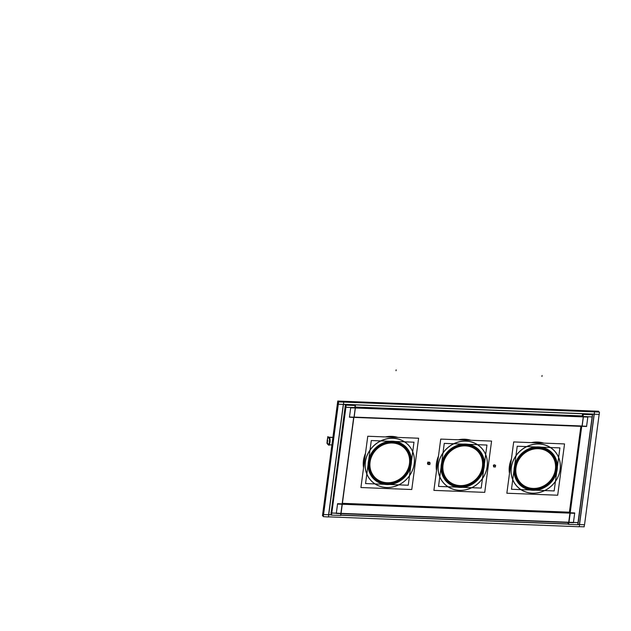 <?xml version="1.0" encoding="UTF-8"?>
<svg xmlns="http://www.w3.org/2000/svg" width="631" height="631" viewBox="0 0 631 631"><rect width="100%" height="100%" fill="white"/><g stroke="black" fill="none" stroke-linecap="round" stroke-linejoin="round"><path stroke-width="0.95" d="M594.126 414.204L579.416 524.432L577.957 524.369L579.416 524.432L594.126 414.204M568.231 523.99L340.827 515.117L568.231 523.99M331.101 514.738L328.735 514.644L331.101 514.738M328.609 514.636L343.311 404.416L328.609 514.636M343.453 404.313L594.142 414.094L343.453 404.313M436.518 470.679A26.336 23.946 135 0 1 436.431 463.391A26.336 23.946 135 0 1 438.45 456.189A26.336 23.946 135 0 0 436.431 463.391A26.336 23.946 135 0 0 436.518 470.679A26.336 23.946 -45 0 1 436.691 461.821M470.876 440.272A26.336 23.946 135 0 0 458.366 439.783A26.336 23.946 -45 0 1 470.868 440.272A26.336 23.946 135 0 0 458.366 439.783M363.464 460.543A26.336 23.946 135 0 0 363.559 467.831A26.336 23.946 135 0 1 363.464 460.543A26.336 23.946 135 0 1 365.491 453.342A26.336 23.946 135 0 0 363.464 460.543M397.916 437.417A26.336 23.946 135 0 0 385.399 436.936A26.336 23.946 135 0 1 397.916 437.417A26.336 23.946 -45 0 0 385.415 436.936M509.233 467.823A26.336 23.946 -45 0 1 511.418 459.052A26.336 23.946 135 0 0 509.391 466.246A26.336 23.946 135 0 0 509.485 473.526A26.336 23.946 -45 0 1 509.659 464.668L510.55 465.52M543.843 443.12A26.336 23.946 135 0 0 531.326 442.631A26.336 23.946 -45 0 1 543.835 443.12A26.336 23.946 135 0 0 531.326 442.631M428.654 462.255A0.868 0.789 -45 0 1 429.151 462.476A0.868 0.789 135 0 0 427.715 463.051A0.868 0.789 -45 0 0 427.928 463.698A0.868 0.789 -45 0 1 428.654 462.255A0.868 0.789 -45 0 1 429.34 462.799A0.868 0.789 135 0 0 427.715 463.051A0.868 0.789 -45 0 0 428.22 463.88A0.868 0.789 -45 0 1 428.654 462.255M494.822 465.039A0.868 0.789 135 0 0 493.474 465.339A0.868 0.789 135 0 0 493.592 466.262M368.338 462.042A22.629 20.571 135 0 0 386.89 484.49A22.629 20.571 135 0 0 411.199 463.714A22.629 20.571 135 0 0 392.656 441.274A22.629 20.571 135 0 0 368.338 462.042A22.629 20.571 135 0 0 386.89 484.49A22.629 20.571 135 0 0 411.199 463.714A22.629 20.571 135 0 0 392.656 441.274A22.629 20.571 135 0 0 368.338 462.042M414.212 463.832A25.808 23.465 135 0 0 393.058 438.237A25.808 23.465 135 0 0 365.325 461.924A25.808 23.465 135 0 0 386.48 487.518A25.808 23.465 135 0 0 414.212 463.832A25.808 23.465 135 0 0 393.058 438.237A25.808 23.465 135 0 0 365.325 461.924A25.808 23.465 135 0 0 386.48 487.518A25.808 23.465 135 0 0 414.212 463.832M441.298 464.889A22.629 20.571 135 0 0 459.849 487.337A22.629 20.571 135 0 0 484.166 466.569A22.629 20.571 135 0 0 465.615 444.121A22.629 20.571 135 0 0 441.298 464.889A22.629 20.571 135 0 0 459.849 487.337A22.629 20.571 135 0 0 484.166 466.569A22.629 20.571 135 0 0 465.615 444.121A22.629 20.571 135 0 0 441.298 464.889M487.179 466.68A25.808 23.465 135 0 0 466.017 441.085A25.808 23.465 135 0 0 438.293 464.771A25.808 23.465 135 0 0 459.447 490.374A25.808 23.465 135 0 0 487.179 466.68A25.808 23.465 135 0 0 466.017 441.085A25.808 23.465 135 0 0 438.293 464.771A25.808 23.465 135 0 0 459.447 490.374A25.808 23.465 135 0 0 487.179 466.68M514.265 467.737A22.629 20.571 135 0 0 532.816 490.184A22.629 20.571 135 0 0 557.126 469.417A22.629 20.571 135 0 0 538.582 446.969A22.629 20.571 135 0 0 514.265 467.737A22.629 20.571 135 0 0 532.816 490.184A22.629 20.571 135 0 0 557.126 469.417A22.629 20.571 135 0 0 538.582 446.969A22.629 20.571 135 0 0 514.265 467.737M560.139 469.535A25.808 23.465 135 0 0 538.984 443.932A25.808 23.465 135 0 0 511.252 467.626A25.808 23.465 135 0 0 532.406 493.221A25.808 23.465 135 0 0 560.139 469.535A25.808 23.465 135 0 0 538.984 443.932A25.808 23.465 135 0 0 511.252 467.626A25.808 23.465 135 0 0 532.406 493.221A25.808 23.465 135 0 0 560.139 469.535M427.692 463.012A0.915 0.828 135 0 0 428.126 463.895A0.915 0.828 -45 0 1 427.676 463.051A0.915 0.828 135 0 1 429.19 462.436A0.915 0.828 135 0 0 427.676 463.115M429.34 462.665A0.915 0.828 135 0 0 429.19 462.444A0.915 0.828 135 0 1 429.356 462.673A0.915 0.828 135 0 0 427.676 463.051A0.915 0.828 -45 0 0 428.118 463.888M429.727 463.044A0.868 0.789 135 0 1 429.924 463.682A0.868 0.789 -45 0 1 428.496 464.274A0.868 0.789 -45 0 1 428.283 463.619A0.868 0.789 135 0 1 429.719 463.044L429.151 462.476M495.453 466.167A0.868 0.789 135 0 0 495.256 465.473A0.868 0.789 135 0 1 495.453 466.104A0.868 0.789 -45 0 1 494.026 466.695A0.868 0.789 -45 0 1 493.813 466.041L493.387 465.615M493.821 466.104A0.868 0.789 135 0 1 495.256 465.473A0.868 0.789 135 0 0 493.813 466.041A0.868 0.789 -45 0 0 495.453 466.104A0.868 0.789 135 0 0 493.813 466.041M345.914 407.263L350.749 407.452L345.914 407.263M353.683 417.383L340.882 513.35L331.811 512.995L340.882 513.35L353.683 417.383M331.764 512.995L345.867 407.303L331.764 512.995M345.709 407.098L345.299 406.695L345.709 407.098M331.196 512.427L345.283 406.845L331.196 512.427L331.598 512.837L331.196 512.427M587.879 416.705L592.123 416.87L587.879 416.705M592.115 416.917L578.012 522.61L568.996 522.255L578.012 522.61L592.115 416.917M568.894 522.255L581.695 426.288L568.894 522.255L340.985 513.358L568.894 522.255L570.108 513.145L568.894 522.255M569.548 512.49L581.056 426.264L569.801 512.743L342.365 503.625L569.548 512.49M342.215 504.161L570.116 513.058L342.215 504.161M583.273 416.894L582.058 425.996L354.149 417.099L582.058 425.996L583.273 416.894M354.046 417.091L355.261 407.989L354.046 417.091M355.379 407.902L583.281 416.799L355.379 407.902M582.965 416.484L355.206 407.35L582.965 416.484M405.212 447.687A21.667 19.695 135 0 1 410.292 463.682A21.667 19.695 -45 0 1 396.008 481.942A21.667 19.695 -45 0 1 374.554 478.306M374.443 478.188A21.667 19.695 -45 0 1 369.245 462.081A21.667 19.695 135 0 1 383.616 443.782A21.667 19.695 135 0 1 405.102 447.576M478.18 450.534A21.667 19.695 135 0 1 483.251 466.53A21.667 19.695 -45 0 1 468.967 484.789A21.667 19.695 -45 0 1 447.521 481.153M447.403 481.035A21.667 19.695 -45 0 1 442.213 464.929A21.667 19.695 135 0 1 456.576 446.638A21.667 19.695 135 0 1 478.061 450.424M551.139 453.381A21.667 19.695 135 0 1 556.219 469.377A21.667 19.695 -45 0 1 541.934 487.637A21.667 19.695 -45 0 1 520.48 484.001M520.37 483.882A21.667 19.695 -45 0 1 515.172 467.776A21.667 19.695 135 0 1 529.543 449.485A21.667 19.695 135 0 1 551.029 453.271M579.25 526.64L584.14 526.83L584.416 524.732M577.941 524.479L584.543 524.74L599.142 414.401M337.475 403.154L338.421 404.219L599.269 414.401L599.45 412.082L338.61 401.9L323.293 516.647L328.428 516.955L343.737 402.215L342.649 401.245M593.455 411.033L594.544 412.004L579.234 526.751L328.435 516.852M568.35 524.109L340.811 515.227M331.22 514.849L323.703 514.557L322.756 513.484M598.496 412.051L598.598 411.238L337.759 401.056L322.449 515.795L323.403 515.835M436.273 464.976A26.336 23.946 -45 0 1 438.45 456.205M363.559 467.823A26.336 23.946 -45 0 1 363.732 458.974M363.306 462.129A26.336 23.946 -45 0 1 365.491 453.358M429.261 462.586A0.868 0.789 135 0 0 428.402 462.436M429.104 462.46A0.868 0.789 135 0 0 428.039 463.809M494.956 465.221A0.868 0.789 135 0 0 493.434 465.426A0.868 0.789 135 0 0 493.734 466.372A0.868 0.789 -45 0 1 494.767 465.023M494.073 465A0.868 0.789 -45 0 1 494.933 465.15M411.42 462.373A22.692 20.634 -45 0 1 386.898 484.569A22.692 20.634 -45 0 1 368.52 460.701M368.157 463.422A22.692 20.634 -45 0 1 392.679 441.235A22.692 20.634 -45 0 1 411.057 465.094M418.613 438.229L411.767 489.514L360.924 487.534L367.77 436.242L418.613 438.229M365.657 460.409A25.745 23.402 135 0 0 386.511 487.479A25.745 23.402 135 0 0 414.33 462.302M413.92 465.394A25.745 23.402 135 0 0 393.066 438.316A25.745 23.402 135 0 0 365.246 463.493M363.314 462.089L364.205 462.98M363.732 458.934L364.623 459.825M484.387 465.221A22.692 20.634 -45 0 1 459.857 487.416A22.692 20.634 -45 0 1 441.479 463.548M441.116 466.27A22.692 20.634 -45 0 1 465.639 444.082A22.692 20.634 -45 0 1 484.016 467.942M491.573 441.077L484.734 492.369L433.891 490.382L440.738 439.089L491.573 441.077M438.624 463.257A25.745 23.402 135 0 0 459.471 490.326A25.745 23.402 135 0 0 487.29 465.157M486.88 468.241A25.745 23.402 135 0 0 466.033 441.164A25.745 23.402 135 0 0 438.214 466.341M436.273 464.937L437.165 465.828M436.699 461.789L437.591 462.673M557.347 468.076A22.692 20.634 -45 0 1 532.824 490.263A22.692 20.634 -45 0 1 514.446 466.396M514.084 469.117A22.692 20.634 -45 0 1 538.606 446.929A22.692 20.634 -45 0 1 556.984 470.797M564.54 443.924L557.694 495.217L506.851 493.229L513.697 441.937L564.54 443.924M511.583 466.104A25.745 23.402 135 0 0 532.438 493.174A25.745 23.402 135 0 0 560.257 468.005M559.847 471.089A25.745 23.402 135 0 0 538.992 444.019A25.745 23.402 135 0 0 511.173 469.188M509.233 467.784L510.132 468.675M429.482 462.799L429.561 462.215L427.763 462.144L427.518 463.959L428.204 463.99M428.26 463.54L427.731 463.004M428.307 463.58A0.868 0.789 135 0 0 429.388 464.416A0.868 0.789 135 0 0 429.948 463.643M429.932 463.746A0.868 0.789 135 0 0 428.843 462.909A0.868 0.789 135 0 0 428.291 463.682M428.252 463.643L427.715 463.107M428.37 462.76L428.141 464.479L429.845 464.55L430.074 462.823L428.37 462.76M493.789 465.962L493.395 465.568M493.828 466.001A0.868 0.789 135 0 0 494.917 466.837A0.868 0.789 135 0 0 495.469 466.064M493.773 466.064L493.379 465.67M493.892 465.181L493.663 466.901L495.367 466.972L495.603 465.244L493.892 465.181M355.19 407.476L355.45 405.512L345.969 405.141L331.299 515.101L340.645 515.472M353.865 417.391L341.063 513.358M341.055 513.397L340.779 515.472M330.865 514.502L331.299 515.101M350.741 407.492L345.733 407.295L345.078 406.64M331.52 515.156L346.19 405.189L345.543 404.534M341.103 513.405L331.622 513.035L330.967 512.38M355.04 407.587L355.316 405.544L354.661 404.889M353.731 417.391L340.598 515.464M354.867 405.094L345.402 404.574L330.912 514.541M587.871 416.752L592.343 416.925L592.58 414.764L583.099 414.393L582.823 416.476M592.296 416.925L578.233 522.657L568.752 522.287M578.185 522.657L577.775 524.724M577.909 524.732L568.649 524.408L568.003 523.754M581.514 426.28L568.428 524.361M582.863 416.555L582.208 415.9M568.649 524.408L581.743 426.288M583.052 416.484L583.32 414.449L582.673 413.794M577.728 524.724L592.446 414.804L591.791 414.149M591.996 414.354L582.531 413.826L582.255 415.908M568.042 523.801L568.026 522.523M580.875 426.256L569.367 512.482M574.675 513.24L573.437 522.523M573.413 522.736L568.957 522.563M568.846 522.555L340.945 513.658M340.843 513.658L336.284 513.476L337.585 503.68L574.715 512.932M568.941 522.649L570.25 512.845L569.501 512.096M337.64 504.074L574.77 513.326M340.937 513.752L342.239 503.948M573.547 522.523L336.418 513.271M569.588 512.191L342.404 503.317M587.84 416.981L586.601 426.264M586.578 426.477L582.121 426.304M582.65 415.924L583.415 416.594L582.105 426.39L354.109 417.399M354.654 406.932L355.403 407.689L354.101 417.493L349.448 417.217L350.749 407.421L587.879 416.673M350.804 407.815L587.934 417.075M586.712 426.264L349.582 417.012M582.894 415.932L355.245 407.05M369.9 463.383A20.862 18.969 -45 0 1 392.443 442.978A20.862 18.969 -45 0 1 409.338 464.921M413.983 442.197L408.241 485.231L365.554 483.559L371.296 440.533L413.983 442.197M369.348 463.611A21.667 19.695 -45 0 1 383.23 444.279A21.667 19.695 -45 0 1 405.331 447.805A21.667 19.695 -45 0 1 410.308 465.213M410.655 462.61A21.667 19.695 -45 0 1 396.773 481.942A21.667 19.695 -45 0 1 374.672 478.416A21.667 19.695 -45 0 1 369.695 461.009M409.677 462.42A20.862 18.969 -45 0 1 387.126 482.818A20.862 18.969 -45 0 1 370.231 460.875M442.867 466.23A20.862 18.969 -45 0 1 465.41 445.825A20.862 18.969 -45 0 1 482.305 467.768M486.943 445.044L481.201 488.078L438.521 486.414L444.263 443.38L486.943 445.044M442.307 466.459A21.667 19.695 -45 0 1 456.189 447.127A21.667 19.695 -45 0 1 478.29 450.652A21.667 19.695 -45 0 1 483.267 468.06M483.614 465.457A21.667 19.695 -45 0 1 469.732 484.789A21.667 19.695 -45 0 1 447.631 481.264A21.667 19.695 -45 0 1 442.654 463.864M482.636 465.268A20.862 18.969 -45 0 1 460.094 485.665A20.862 18.969 -45 0 1 443.199 463.73M515.827 469.078A20.862 18.969 -45 0 1 538.369 448.673A20.862 18.969 -45 0 1 555.264 470.616M559.91 447.892L554.168 490.926L511.481 489.262L517.223 446.227L559.91 447.892M515.275 469.306A21.667 19.695 -45 0 1 529.157 449.974A21.667 19.695 -45 0 1 551.257 453.5A21.667 19.695 -45 0 1 556.234 470.907M556.581 468.305A21.667 19.695 -45 0 1 542.699 487.645A21.667 19.695 -45 0 1 520.599 484.119A21.667 19.695 -45 0 1 515.622 466.711M555.603 468.115A20.862 18.969 -45 0 1 533.053 488.512A20.862 18.969 -45 0 1 516.158 466.577M328.412 437.133A3.849 1.223 -87.8 0 1 328.601 437.094A3.849 1.223 -87.8 0 1 329.011 437.346L332.892 437.496M327.568 438.584A3.849 1.223 -87.8 0 0 327.221 441.179M327.552 443.869A3.849 1.223 -87.8 0 0 328.033 444.689L328.341 444.697A0.481 0.442 127.8 0 1 328.215 444.618L328.727 444.808M328.451 444.768A3.849 1.223 -87.8 0 1 328.301 444.792A3.849 1.223 -87.8 0 1 327.891 444.547L328.144 444.555M329.224 443.664A3.849 1.223 -87.8 0 0 329.682 440.233M329.382 438.111A3.849 1.223 -87.8 0 0 328.869 437.204L332.916 437.362M327.931 444.248A0.481 0.426 141.1 0 0 328.01 444.413L328.798 444.808M326.945 443.262L329.003 445.32L329.895 438.632L327.836 436.565L326.945 443.262M511.418 459.037A26.336 23.946 135 0 0 509.391 466.246A26.336 23.946 135 0 0 509.485 473.526M363.472 460.512L364.41 461.442M436.439 463.359L437.37 464.298M509.398 466.206L510.337 467.145M429.924 463.682A0.868 0.789 -45 0 1 428.283 463.619A0.868 0.789 135 0 1 429.924 463.682M428.26 463.596L427.715 463.051M370.066 462.113A20.799 18.906 -45 0 1 392.419 443.017A20.799 18.906 -45 0 1 409.472 463.651A20.799 18.906 -45 0 1 387.118 482.739A20.799 18.906 -45 0 1 370.066 462.113M410.292 463.682A21.667 19.695 135 0 0 392.529 442.197A21.667 19.695 135 0 0 369.245 462.081A21.667 19.695 -45 0 0 387.008 483.567A21.667 19.695 -45 0 0 410.292 463.682M443.033 464.96A20.799 18.906 -45 0 1 465.386 445.872A20.799 18.906 -45 0 1 482.431 466.498A20.799 18.906 -45 0 1 460.086 485.586A20.799 18.906 -45 0 1 443.033 464.96M483.251 466.53A21.667 19.695 135 0 0 465.497 445.044A21.667 19.695 135 0 0 442.213 464.929A21.667 19.695 -45 0 0 459.975 486.414A21.667 19.695 -45 0 0 483.251 466.53M515.992 467.808A20.799 18.906 -45 0 1 538.346 448.72A20.799 18.906 -45 0 1 555.398 469.346A20.799 18.906 -45 0 1 533.045 488.433A20.799 18.906 -45 0 1 515.992 467.808M556.219 469.377A21.667 19.695 135 0 0 538.456 447.892A21.667 19.695 135 0 0 515.172 467.776A21.667 19.695 -45 0 0 532.935 489.262A21.667 19.695 -45 0 0 556.219 469.377M396.134 369.829L396.016 370.744M542.061 375.524L541.942 376.447M332.908 437.425L329.366 437.283A3.849 1.223 -87.8 0 1 330.1 440.982A3.849 1.223 -87.8 0 1 329.098 444.65A3.849 1.223 -87.8 0 0 330.1 440.982A3.849 1.223 -87.8 0 0 329.366 437.283A3.849 1.223 -87.8 0 0 329.027 437.109L328.601 437.094M327.994 444.161A3.368 1.073 -87.8 0 0 329.414 441.937A3.368 1.073 -87.8 0 0 328.854 437.725A3.368 1.073 -87.8 0 0 327.426 439.949A3.368 1.073 -87.8 0 0 327.994 444.161A3.368 1.073 -87.8 0 0 329.414 441.937A3.368 1.073 -87.8 0 0 328.854 437.725A3.368 1.073 -87.8 0 0 327.426 439.949A3.368 1.073 -87.8 0 0 327.994 444.161M327.079 440.888L327.986 440.927L327.079 440.888M331.906 444.934L329.074 444.823L331.906 444.934M429.735 463.051L429.143 462.46"/></g></svg>
